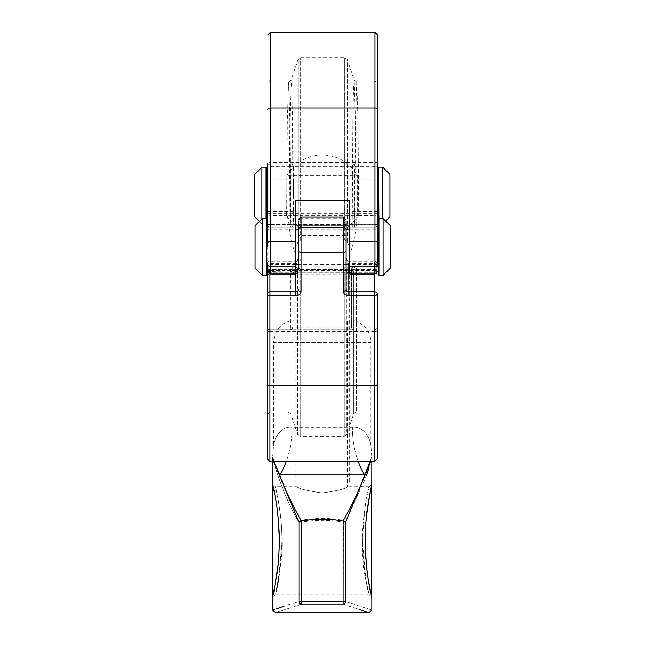 <?xml version="1.0" encoding="UTF-8"?>
<svg xmlns="http://www.w3.org/2000/svg" width="645" height="645" viewBox="0 0 645 645"><rect width="100%" height="100%" fill="white"/><g stroke="black" fill="none" stroke-linecap="round" stroke-linejoin="round"><path stroke-width="0.48" stroke-dasharray="3.23 2.42" d="M346.115 235.377L343.414 235.53L343.414 218.655A2.701 2.661 0 0 1 346.115 221.316L346.115 264.708L346.115 229.185L298.337 229.185L298.337 264.708L298.337 221.316A2.701 2.661 180 0 1 301.046 218.655L301.046 257.073L298.337 257.21C297.498 260.548 296.595 261.886 295.636 261.217L295.636 263.692L269.941 263.692L267.24 263.918L267.24 264.708M346.115 289.726L346.115 267.103L346.115 269.481L343.414 266.78L343.414 227.113L343.414 266.78L301.046 266.78L301.046 227.113L301.046 266.78L298.337 269.481L298.337 267.103M267.24 458.934L267.24 271.513A2.701 2.685 -0 0 1 269.941 268.828L288.146 268.828L295.055 271.521A2.701 2.54 -68.7 0 1 297.619 274.085L290.71 271.384L288.146 271.118L288.146 268.828A2.701 2.54 -68.7 0 1 290.71 271.384L290.71 269.368A2.701 2.564 -90 0 0 288.146 266.78L269.941 266.78A2.701 2.701 0 0 0 267.24 269.481A2.701 2.701 0 0 1 269.941 266.78L290.226 266.78A2.701 2.701 0 0 1 292.935 269.481L292.935 327.176L290.226 329.885L269.941 329.885A2.701 2.701 0 0 1 267.24 327.176L269.941 329.885L354.234 329.885A2.701 2.701 0 0 1 351.525 327.176L351.525 269.481A2.701 2.701 0 0 1 354.234 266.78L374.519 266.78A2.701 2.701 0 0 1 377.22 269.481A2.701 2.701 0 0 0 374.519 266.78L356.314 266.78A2.701 2.564 90 0 0 353.75 269.368L356.314 269.118L356.314 266.78L288.146 266.78L288.146 269.118L297.619 269.376A2.701 2.564 -90 0 0 295.055 266.78M269.941 273.964L269.941 261.217L269.941 270.465L267.24 270.779L267.24 263.918A2.701 2.064 -0 0 1 269.941 261.862L295.636 261.862C297.409 261.37 298.312 259.814 298.337 257.21M301.046 257.073C300.989 260.774 299.191 262.983 295.636 263.692M344.277 266.78L344.277 436.254L346.841 434.407L346.841 274.085A2.701 2.54 68.7 0 1 349.405 271.521L356.314 268.828L374.519 268.828A2.701 2.685 -0 0 1 377.22 271.513L377.22 263.918L377.22 275.56L377.22 271.513L374.519 271.118L374.519 268.804L374.519 272.851L374.519 270.465L269.941 270.465L269.941 272.851L269.941 268.804L269.941 411.913L269.941 266.78L269.941 269.481L267.24 269.481L288.146 269.118L288.146 411.913L290.71 413.759L297.619 434.407L297.619 269.376L353.75 269.368L353.75 413.759L353.75 271.384A2.701 2.54 68.7 0 1 356.314 268.828L356.314 271.118L353.75 271.384L346.841 274.085L297.619 274.085L297.619 434.407L300.183 436.254L300.183 266.78M349.405 266.78A2.701 2.564 90 0 0 346.841 269.376L346.841 434.407L353.75 413.759L356.314 411.913L374.519 411.913L374.519 271.118L356.314 271.118L356.314 411.913L356.314 269.118L377.22 269.481L374.519 269.481L374.519 266.78L374.519 411.913L377.22 414.622L377.22 327.176A2.701 2.701 0 0 1 374.519 329.885L374.519 327.176L377.22 327.176L377.22 458.934M377.22 270.779L374.519 270.465L374.519 263.692L348.824 263.692L348.824 261.217C347.687 261.741 346.792 260.403 346.115 257.21C346.147 259.822 347.05 261.37 348.824 261.862L374.519 261.862A2.701 2.064 0 0 1 377.22 263.918L374.519 263.692L374.519 261.217L374.519 274.004M346.115 257.21L343.414 257.073L343.414 235.53L298.337 235.377M348.824 263.692C345.277 262.991 343.479 260.782 343.414 257.073M377.22 327.176A2.701 2.701 0 0 1 374.519 329.885L374.519 331.522A2.701 1.064 180 0 0 377.22 330.458M267.24 275.512L269.941 272.827A2.701 2.685 -0 0 0 267.24 275.512L267.24 271.513L288.146 271.118L288.146 411.913L269.941 411.913L267.24 414.622M267.24 330.458A2.701 1.064 180 0 0 269.941 331.522L269.941 269.481L290.226 269.481L290.226 329.885A2.701 2.701 0 0 0 292.935 327.176L351.525 327.176A2.701 2.701 0 0 0 354.234 329.885L290.226 329.885A2.701 2.701 0 0 0 292.935 327.176L292.935 269.481A2.701 2.701 0 0 0 290.226 266.78L354.234 266.78L354.234 269.481L351.525 269.481A2.701 2.701 0 0 1 354.234 266.78A2.701 2.701 0 0 0 351.525 269.481L290.226 269.481L290.226 266.78M354.234 329.885L354.234 327.176L374.519 327.176L374.519 269.481L354.234 269.481L354.234 327.176L351.525 327.176L351.525 269.481M267.691 224.412L267.691 166.716A2.701 2.701 0 0 1 270.392 164.007L270.392 166.716L267.691 166.716A2.701 2.701 0 0 1 270.392 164.007L290.677 164.007A2.701 2.701 0 0 1 293.386 166.716L290.677 166.716L290.677 164.007L354.686 164.007L354.686 166.716L351.976 166.716A2.701 2.701 0 0 1 354.686 164.007L374.963 164.007A2.701 2.701 0 0 1 377.672 166.716L374.963 166.716L374.963 164.007A2.701 2.701 0 0 1 377.672 166.716L377.672 224.412A2.701 2.701 0 0 1 374.963 227.113L374.963 224.412L377.672 224.412L374.963 224.774L374.963 227.113L354.686 227.113A2.701 2.701 0 0 1 351.976 224.412L354.686 224.412L354.686 227.113L290.677 227.113L290.677 224.412L293.386 224.412A2.701 2.701 0 0 1 290.677 227.113L270.392 227.113A2.701 2.701 0 0 1 267.691 224.412L270.392 224.412L270.392 227.113L270.392 224.774L267.691 224.412A2.701 2.701 0 0 0 270.392 227.113L290.572 227.113A2.701 2.564 -90 0 0 293.144 224.516L292.467 119.357L291.846 89.244L291.121 80.238L289.831 123.759L289.178 225.879C288.581 220.671 287.735 217.204 286.638 215.486L287.347 119.648L288.629 81.98L289.928 122.711L290.572 227.113L374.963 227.113A2.701 2.701 0 0 0 377.672 224.412L377.672 79.27L374.963 81.971L374.963 224.774L354.782 224.774L355.427 122.695L356.733 81.98L358.015 119.664L358.725 215.486C357.927 215.962 357.08 219.429 356.185 225.879L355.524 123.784L354.234 80.238L353.516 89.252L352.896 119.357L352.218 224.516A2.701 2.564 90 0 0 354.782 227.113L354.782 224.774L347.292 224.508A2.701 2.564 90 0 0 349.856 227.113M267.691 166.716L267.691 163.435A2.701 1.064 0 0 1 270.392 162.371L270.392 164.007L374.963 164.007L374.963 32.25M351.976 166.716A2.701 2.701 0 0 1 354.686 164.007A2.701 2.701 0 0 0 351.976 166.716L293.386 166.716L293.386 224.412L351.976 224.412L351.976 166.716L351.976 224.412A2.701 2.701 0 0 0 354.686 227.113M293.386 224.412A2.701 2.701 0 0 1 290.677 227.113A2.701 2.701 0 0 0 293.386 224.412L293.386 166.716A2.701 2.701 0 0 0 290.677 164.007M377.672 34.951L377.672 166.716M295.636 266.78L295.636 227.113L295.636 266.78L267.691 266.78L267.691 227.113L267.691 246.946M267.691 214.882L270.392 215.486L286.638 215.486M295.507 227.113A2.701 2.564 -90 0 0 298.071 224.508L270.392 224.774L270.392 81.971L270.392 274.004M300.635 240.198L300.635 57.639L300.635 224.726L298.071 224.508L298.071 59.485L298.071 241.722L300.635 240.198L344.728 240.198L344.728 57.639L344.728 224.726L300.635 224.726L300.635 227.113M356.733 81.98L354.234 80.238L347.292 59.485L347.292 224.508L344.728 224.726L344.728 227.113M288.629 81.98L291.121 80.238L298.071 59.485L300.635 57.639L344.728 57.639L347.292 59.485L347.292 241.722L344.728 240.198M377.672 214.882L374.963 215.486L374.963 81.971L356.733 81.971M377.672 246.946L377.672 227.113L377.672 266.78L349.727 266.78L349.727 227.113L349.727 266.78M351.976 195.564L351.976 179.786L351.976 195.564M358.725 215.486L374.963 215.486L374.963 274.004M267.24 263.918A2.701 2.701 0 0 1 269.941 261.217L295.636 261.217L295.636 274.004L295.636 254.42C292.572 246.898 290.419 237.392 289.178 225.879M267.691 266.78L267.691 227.113L295.636 227.113M267.691 195.564L267.691 179.786L267.691 195.564M349.727 227.113L377.672 227.113L377.672 266.78M377.672 195.564L377.672 179.786L377.672 195.564M293.386 195.564L293.386 179.786L293.386 195.564M349.727 274.004L349.727 254.42C352.791 246.898 354.944 237.392 356.185 225.879M295.636 254.42L295.636 247.841L298.071 241.722M295.636 200.353L295.636 247.841M347.292 241.722L349.727 247.841L349.727 254.42M349.727 200.353L349.727 247.841M349.276 484.032L322.226 484.032L349.276 484.032L349.276 225.798L322.226 225.798L349.276 225.798A40.562 40.562 0 0 0 357.62 215.398L357.62 175.73L357.62 215.398L286.84 215.398L286.84 175.73L286.84 215.398A40.562 40.562 0 0 0 295.184 225.798L322.226 225.798L295.184 225.798L295.184 484.032L322.226 484.032L295.184 484.032M286.84 175.73A40.562 40.562 0 0 1 357.62 175.73L286.84 175.73M358.257 461.643A67.612 41.901 -90 0 1 352.396 427.159L292.064 427.159C280.164 425.531 273.488 440.422 273.553 445.985C273.52 440.293 280.212 425.547 292.064 427.159C280.164 425.531 273.488 440.422 273.553 445.985C273.52 440.293 280.212 425.547 292.064 427.159L352.396 427.159C364.288 425.531 370.972 440.414 370.907 445.969C370.931 440.325 364.288 425.563 352.396 427.159C364.288 425.531 370.972 440.414 370.907 445.969C370.931 440.325 364.288 425.563 352.396 427.159A67.612 41.901 90 0 0 364.667 474.97L371.778 456.749L364.667 474.97L279.793 474.97A67.612 41.901 -90 0 0 292.064 427.159A67.612 41.901 -90 0 1 286.203 461.643M370.125 461.643L371.778 456.749L370.907 445.969L370.907 342.479L322.226 342.479L370.907 342.479A22.535 22.535 0 0 0 348.373 319.944L296.087 319.944L348.373 319.944M282.712 606.695L298.941 601.559L298.941 522.248C283.365 496.932 273.037 460.861 272.65 457.184C273.23 461.683 283.526 497.142 298.941 522.248A2.701 1.895 150.6 0 1 300.997 520.338C291.838 504.188 284.767 489.063 279.793 474.97L275.858 465.698M274.335 461.643L272.682 456.749L274.335 461.643M296.087 319.944C282.397 321.283 274.883 328.789 273.553 342.479L322.226 342.479L273.553 342.479L273.553 445.985L272.65 457.184L273.762 461.643M366.779 474.922L345.518 522.248L343.1 522.248C329.184 519.676 315.268 519.676 301.36 522.248L300.997 520.338C315.155 517.766 329.305 517.766 343.463 520.338C352.622 504.188 359.692 489.063 364.667 474.97M371.536 596.415C368.706 588.587 366.553 570.051 365.078 540.8C364.917 510.429 372.012 483.315 371.81 484.008M365.078 540.8L362.45 540.8C363.417 584.418 373.898 611.903 366.537 583.088C357.266 554.563 367.19 483.895 369.109 486.709C369.311 486.048 362.288 511.872 362.45 540.8L365.804 579.065L369.101 594.884L371.73 596.956L370.794 592.755M369.109 486.717L347.47 486.717C345.978 488.7 337.561 490.781 322.226 492.965C306.899 490.781 298.482 488.7 296.99 486.717L275.351 486.717M275.359 486.725C275.568 485.08 285.711 530.375 280.728 564.391L275.689 593.513C278.519 585.692 280.623 568.116 282.01 540.8C282.171 511.799 275.125 486.016 275.359 486.725L272.73 484.653L273.665 488.854M369.101 594.892L275.351 594.892L278.656 579.033L282.01 540.8L279.309 540.8L278.051 565.157M296.99 486.717C298.482 488.7 306.899 490.781 322.226 492.965C337.561 490.781 345.978 488.7 347.47 486.717L347.47 319.944L296.99 319.944L296.99 486.717M370.698 461.643L368.916 468.052M345.518 601.559C380.437 612.742 380.437 612.742 345.518 601.559A2.701 2.395 -72.8 0 1 343.1 604.236L343.1 601.559L345.518 601.559L345.518 522.248A2.701 1.895 -150.6 0 0 343.463 520.338L343.1 601.559L301.36 601.559L301.36 604.236A2.701 2.395 72.8 0 1 298.941 601.559L301.36 601.559L301.36 522.248L298.941 522.248M272.924 485.193C275.754 493.022 277.906 511.558 279.382 540.8C279.543 571.18 272.448 598.294 272.65 597.601M272.65 610.041L275.697 609.017M301.36 604.236C266.82 615.459 266.82 615.459 301.36 604.236L343.1 604.236L359.152 609.388M369.117 612.75L366.094 611.718M296.99 319.944L347.47 319.944M255.073 268.127L255.073 225.758M262.281 218.55L262.281 275.342M266.425 218.55L266.425 275.342M383.082 275.342L383.082 218.55M390.289 225.758L390.289 268.127M378.929 218.55L378.929 275.342M378.929 264.708L378.929 229.185L378.929 264.708M266.425 264.708L266.425 229.185L266.425 264.708M267.691 229.185L295.636 229.185M349.727 229.185L377.672 229.185M254.711 216.744L254.711 174.376M261.918 167.168L261.918 218.913M266.071 167.168L266.071 218.55M382.719 218.55L382.719 167.168M389.927 174.376L389.927 216.744M378.575 167.168L378.575 223.96M378.575 192.799L378.575 213.318L378.575 192.799M266.071 192.799L266.071 213.318L266.071 192.799M374.519 461.643L374.519 331.522L269.941 331.522L269.941 461.643M300.183 274.294L300.183 271.98L344.277 271.98L344.277 436.254L300.183 436.254L300.183 274.294M295.055 271.521L300.183 272.005L296.031 271.69L289.129 268.989A2.701 2.701 0 0 0 288.146 268.804L269.941 268.804A2.701 2.701 0 0 0 267.24 271.513M377.22 263.918A2.701 2.701 0 0 0 374.519 261.217L348.824 261.217L348.824 264.708M301.046 217.139L301.046 218.655L343.414 218.655L343.414 217.139M377.22 271.513A2.701 2.701 0 0 0 374.519 268.804L356.314 268.804A2.701 2.701 0 0 0 355.331 268.989L348.421 271.69L344.277 271.98L349.405 271.521M377.22 275.56L374.519 272.851L269.941 272.851L374.519 272.827A2.701 2.685 -0 0 1 377.22 275.512M290.677 166.716L270.392 166.716L270.392 224.412L290.677 224.412L290.677 166.716M374.963 166.716L354.686 166.716L354.686 224.412L374.963 224.412L374.963 166.716M377.672 163.435A2.701 1.064 0 0 0 374.963 162.371L270.392 162.371L270.392 32.25M279.382 540.8L279.285 537.648M346.115 224.412L343.414 227.113L301.046 227.113L298.337 224.412M344.277 271.98L300.183 271.98M288.629 81.971L270.392 81.971L267.691 79.27M351.976 211.334L377.672 211.334M351.976 179.786L377.672 179.786M267.691 211.334L293.386 211.334M267.691 179.786L293.386 179.786M365.175 543.961L366.408 516.443M370.569 489.886L371.722 484.685L369.109 486.709M368.497 580.693L366.344 564.52M371.778 456.749L371.81 461.643M273.891 591.723L272.738 596.923L275.351 594.9M275.963 500.915L278.116 517.088M272.65 457.184L272.65 461.643M377.672 264.708L349.727 264.708M346.051 264.708L298.409 264.708M295.636 264.708L267.691 264.708M259.395 221.437L261.918 223.96L266.071 223.96M385.605 221.074L382.719 223.96L378.929 223.96M377.672 177.802L267.691 177.802M377.672 213.318L267.691 213.318"/><path stroke-width="0.97" d="M298.337 269.481L298.337 224.412L298.337 229.185L295.636 229.185M298.337 221.316L298.337 253.63M349.727 229.185L346.115 229.185L346.115 224.412L346.115 289.726A2.701 1.75 -0 0 1 343.414 291.484A5.41 4.12 180 0 0 348.824 295.603L374.519 295.603A2.701 1.75 0 0 0 377.22 293.854L377.22 414.622M346.115 269.481L346.115 267.103M346.115 253.63L346.115 221.316M267.24 264.708L267.24 458.934L269.941 461.643L269.941 291.79A2.701 2.064 180 0 0 267.24 293.854A2.701 1.75 0 0 0 269.941 295.603L295.636 295.603L295.636 291.79L269.941 291.79L269.941 273.964M377.22 458.934L377.22 293.854A2.701 2.064 180 0 0 374.519 291.79L374.519 461.643L377.22 458.934M267.24 275.56L267.24 270.779M267.691 163.435L267.691 246.946M267.691 227.113L267.691 224.412M377.672 79.27L377.672 227.113M377.672 246.946L377.672 34.951L374.963 32.25L374.963 274.004L377.672 271.295M295.636 295.603A5.41 4.12 180 0 0 301.046 291.484A2.701 1.75 0 0 1 298.337 289.726A2.701 2.064 0 0 1 295.636 291.79L295.636 200.353L349.727 200.353L349.727 274.004L374.963 274.004M358.257 461.643A67.612 41.901 -90 0 0 364.667 474.97L370.125 461.643M286.203 461.643A67.612 41.901 -90 0 1 279.793 474.97L364.667 474.97C359.596 489.337 352.388 504.704 343.035 521.071C329.168 518.532 315.292 518.532 301.425 521.071C292.072 504.704 284.864 489.337 279.793 474.97L275.858 465.698M301.36 521.087L298.941 522.248L298.941 601.559C264.023 612.742 264.023 612.742 298.941 601.559A2.701 2.395 72.8 0 0 301.36 604.236L301.425 521.071M273.762 461.643L298.941 522.248M371.81 461.643L371.536 596.415M345.518 601.559L343.1 601.559L343.1 604.236C377.639 615.459 377.639 615.459 343.1 604.236A2.701 2.395 -72.8 0 0 345.518 601.559C380.437 612.742 380.437 612.742 345.518 601.559L345.518 522.248L370.698 461.643M368.916 468.052L366.779 474.922M272.65 597.601L277.197 572.599C278.866 560.424 279.519 547.008 279.164 532.343C278.398 517.725 277.084 505.817 275.213 496.626L272.65 484.024L272.65 610.041L275.342 612.75L369.109 612.75L371.818 610.049L371.81 597.584L369.246 584.975C367.376 575.792 366.054 563.883 365.288 549.266C364.941 534.6 365.594 521.176 367.263 509.01L371.81 484.008M272.65 461.643L272.924 485.193M275.697 609.017L282.712 606.695M345.518 522.248L343.1 521.087L343.1 601.559L298.941 601.559M343.1 604.236L301.36 604.236C266.82 615.459 266.82 615.459 301.36 604.236L301.263 604.26M366.094 611.718L359.152 609.388M262.281 218.55L255.073 225.758L255.073 268.127L262.281 275.342L262.281 218.55L266.425 218.55L266.425 275.342L262.281 275.342M383.082 218.55L383.082 275.342L390.289 268.127L390.289 225.758L383.082 218.55L378.929 218.55L378.929 275.342L383.082 275.342M266.425 229.185L267.691 229.185M377.672 229.185L378.929 229.185M261.918 218.913L261.918 167.168L254.711 174.376L254.711 216.744L259.395 221.437M266.071 218.55L266.071 167.168L261.918 167.168M385.605 221.074L389.927 216.744L389.927 174.376L382.719 167.168L382.719 218.55M378.929 223.96L378.575 167.168L382.719 167.168M301.046 291.484L301.046 217.139L298.337 219.84M298.337 250.558A2.701 1.75 0 0 0 301.046 252.308L343.414 252.308L343.414 291.484M346.115 250.558A2.701 1.75 180 0 1 343.414 252.308L343.414 227.435L301.046 227.435A2.701 2.395 0 0 0 298.337 229.83M374.519 274.004L374.519 291.79L348.824 291.79A2.701 2.064 0 0 1 346.115 289.726M348.824 264.708L348.824 295.603M267.24 384.162A2.701 1.75 0 0 0 269.941 385.912L374.519 385.912A2.701 1.75 180 0 0 377.22 384.162M346.115 229.83A2.701 2.395 180 0 0 343.414 227.435L343.414 217.139L346.115 219.84M267.691 109.731A2.701 1.75 0 0 1 270.392 107.981L270.392 32.25L267.691 34.951M267.691 243.068A2.701 1.75 0 0 1 270.392 241.319L270.392 107.981L374.963 107.981A2.701 1.75 180 0 1 377.672 109.731M267.691 264.047A2.701 2.443 0 0 0 270.392 266.498L270.392 241.319L295.636 241.319M295.636 274.004L270.392 274.004L270.392 266.498L295.636 266.498M377.672 264.047A2.701 2.443 180 0 1 374.963 266.498L349.727 266.498M377.672 243.068A2.701 1.75 180 0 0 374.963 241.319L349.727 241.319M301.046 217.139L343.414 217.139M269.941 461.643L374.519 461.643M270.392 274.004L267.691 271.295M374.963 32.25L270.392 32.25M366.408 516.443L370.569 489.886M371.544 596.432L371.73 596.956M370.794 592.755L368.497 580.693M366.344 564.52L365.175 543.961M278.051 565.157L273.891 591.723M272.916 485.177L272.73 484.653M273.665 488.854L275.963 500.915M278.116 517.088L279.285 537.648M378.929 264.708L377.672 264.708M349.727 264.708L346.051 264.708M298.409 264.708L295.636 264.708M267.691 264.708L266.425 264.708M378.575 177.802L377.672 177.802M267.691 177.802L266.071 177.802M378.575 213.318L377.672 213.318M267.691 213.318L266.071 213.318"/></g></svg>

